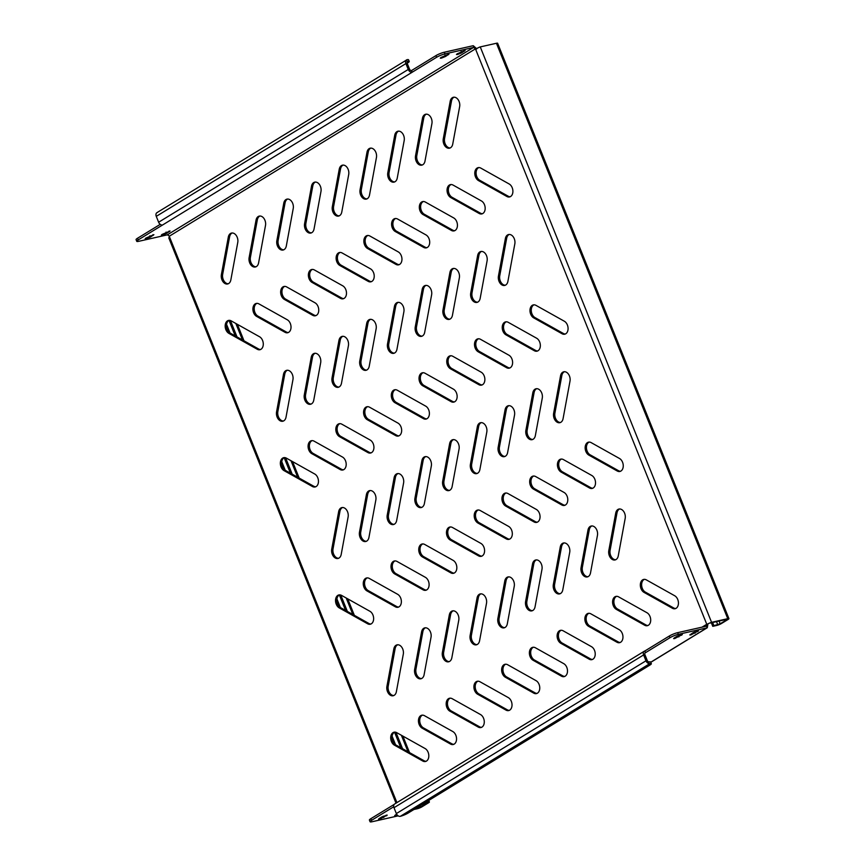 <?xml version="1.0" encoding="UTF-8"?>
<svg xmlns="http://www.w3.org/2000/svg" width="865" height="865" viewBox="0 0 865 865"><rect width="100%" height="100%" fill="white"/><g stroke="black" fill="none" stroke-linecap="round" stroke-linejoin="round"><path stroke-width="1.3" d="M590.19 526.439A6.877 4.747 -102.7 0 0 587.984 530.083L581.064 567.581A6.877 4.747 -102.7 0 0 582.491 574.392A6.877 4.747 -102.7 0 0 587.313 576.933A6.877 4.747 -102.7 0 0 590.525 572.868L597.445 535.381A6.877 4.747 -102.7 0 0 596.028 528.558A6.877 4.747 -102.7 0 0 591.206 526.028A6.877 4.747 -102.7 0 0 590.19 526.439M591.865 525.942A6.877 4.747 -102.7 0 0 591.487 526.147A6.877 4.747 -102.7 0 0 589.281 529.791L582.361 567.289A6.877 4.747 -102.7 0 0 587.941 576.717M617.924 509.463A6.877 4.747 -102.7 0 0 615.718 513.107L608.798 550.605A6.877 4.747 -102.7 0 0 610.225 557.428A6.877 4.747 -102.7 0 0 615.047 559.958A6.877 4.747 -102.7 0 0 618.259 555.903L625.179 518.405A6.877 4.747 -102.7 0 0 623.762 511.583A6.877 4.747 -102.7 0 0 618.94 509.053A6.877 4.747 -102.7 0 0 617.924 509.463M619.6 508.966A6.877 4.747 -102.7 0 0 619.221 509.171A6.877 4.747 -102.7 0 0 617.015 512.815L610.095 550.313A6.877 4.747 -102.7 0 0 615.675 559.741M614.929 596.818A6.877 4.747 -102.7 0 0 612.647 603.056A6.877 4.747 -102.7 0 0 616.302 609.36L644.685 625.244A6.877 4.747 -102.7 0 0 647.344 625.698A6.877 4.747 -102.7 0 0 650.696 619.827A6.877 4.747 -102.7 0 0 646.988 612.744L618.605 596.861A6.877 4.747 -102.7 0 0 615.945 596.396A6.877 4.747 -102.7 0 0 614.929 596.818M616.604 596.32A6.877 4.747 -102.7 0 0 616.226 596.526A6.877 4.747 -102.7 0 0 613.934 602.754A6.877 4.747 -102.7 0 0 617.599 609.057L645.971 624.952A6.877 4.747 -102.7 0 0 647.982 625.492M642.663 579.842A6.877 4.747 -102.7 0 0 640.381 586.081A6.877 4.747 -102.7 0 0 644.036 592.384L672.419 608.268A6.877 4.747 -102.7 0 0 675.089 608.722A6.877 4.747 -102.7 0 0 678.441 602.851A6.877 4.747 -102.7 0 0 674.722 595.769L646.35 579.885A6.877 4.747 -102.7 0 0 643.679 579.431A6.877 4.747 -102.7 0 0 642.663 579.842M644.338 579.345A6.877 4.747 -102.7 0 0 643.96 579.55A6.877 4.747 -102.7 0 0 641.679 585.789A6.877 4.747 -102.7 0 0 645.333 592.093L673.716 607.976A6.877 4.747 -102.7 0 0 675.716 608.517M457.163 53.825L456.461 54.517L457.488 54.506L461.694 52.808L465.186 50.419L457.163 53.825M145.882 238.091L145.169 238.772L146.207 238.762L150.413 237.064L153.894 234.685L145.882 238.091M162.058 234.437L161.344 235.118L162.382 235.118L166.588 233.409L170.07 231.031L162.058 234.437M440.988 57.479L440.274 58.16L441.312 58.16L445.518 56.463L449.011 54.073L440.988 57.479M690.832 634.953L689.794 634.953L693.276 632.574L698.52 630.866L690.832 634.953M379.54 819.209L378.502 819.22L379.216 818.528L381.995 816.83L387.228 815.122L379.54 819.209M397.284 815.079L394.689 815.565L396.613 814.127M674.646 638.597L673.619 638.608L674.322 637.927L677.1 636.229L682.344 634.521L674.646 638.597M587.194 613.793A6.877 4.747 -102.7 0 0 584.913 620.021A6.877 4.747 -102.7 0 0 588.568 626.325L616.95 642.219A6.877 4.747 -102.7 0 0 619.61 642.673A6.877 4.747 -102.7 0 0 622.962 636.802A6.877 4.747 -102.7 0 0 619.254 629.72L590.871 613.836A6.877 4.747 -102.7 0 0 588.211 613.371A6.877 4.747 -102.7 0 0 587.194 613.793M588.87 613.296A6.877 4.747 -102.7 0 0 588.481 613.501A6.877 4.747 -102.7 0 0 586.2 619.729A6.877 4.747 -102.7 0 0 589.865 626.033L618.237 641.927A6.877 4.747 -102.7 0 0 620.248 642.457M559.45 630.769A6.877 4.747 -102.7 0 0 557.168 636.997A6.877 4.747 -102.7 0 0 560.834 643.301L589.206 659.195A6.877 4.747 -102.7 0 0 591.876 659.649A6.877 4.747 -102.7 0 0 595.228 653.778A6.877 4.747 -102.7 0 0 591.519 646.696L563.137 630.801A6.877 4.747 -102.7 0 0 560.466 630.347A6.877 4.747 -102.7 0 0 559.45 630.769M561.136 630.271A6.877 4.747 -102.7 0 0 560.747 630.477A6.877 4.747 -102.7 0 0 558.466 636.705A6.877 4.747 -102.7 0 0 562.12 643.009L590.503 658.903A6.877 4.747 -102.7 0 0 592.514 659.433M531.716 647.734A6.877 4.747 -102.7 0 0 529.434 653.972A6.877 4.747 -102.7 0 0 533.1 660.276L561.471 676.171A6.877 4.747 -102.7 0 0 564.142 676.625A6.877 4.747 -102.7 0 0 567.494 670.753A6.877 4.747 -102.7 0 0 563.785 663.671L535.403 647.777A6.877 4.747 -102.7 0 0 532.732 647.323A6.877 4.747 -102.7 0 0 531.716 647.734M533.391 647.247A6.877 4.747 -102.7 0 0 533.013 647.442A6.877 4.747 -102.7 0 0 530.732 653.68A6.877 4.747 -102.7 0 0 534.386 659.984L562.769 675.879A6.877 4.747 -102.7 0 0 564.769 676.408M503.981 664.709A6.877 4.747 -102.7 0 0 501.7 670.948A6.877 4.747 -102.7 0 0 505.355 677.252L533.737 693.135A6.877 4.747 -102.7 0 0 536.408 693.6A6.877 4.747 -102.7 0 0 539.76 687.729A6.877 4.747 -102.7 0 0 536.051 680.647L507.668 664.752A6.877 4.747 -102.7 0 0 504.998 664.298A6.877 4.747 -102.7 0 0 503.981 664.709M505.657 664.223A6.877 4.747 -102.7 0 0 505.279 664.417A6.877 4.747 -102.7 0 0 502.998 670.656A6.877 4.747 -102.7 0 0 506.652 676.96L535.035 692.843A6.877 4.747 -102.7 0 0 537.035 693.384M476.247 681.685A6.877 4.747 -102.7 0 0 473.966 687.924A6.877 4.747 -102.7 0 0 477.621 694.227L506.003 710.111A6.877 4.747 -102.7 0 0 508.674 710.576A6.877 4.747 -102.7 0 0 512.026 704.705A6.877 4.747 -102.7 0 0 508.306 697.612L479.934 681.728A6.877 4.747 -102.7 0 0 477.264 681.274A6.877 4.747 -102.7 0 0 476.247 681.685M477.923 681.188A6.877 4.747 -102.7 0 0 477.545 681.393A6.877 4.747 -102.7 0 0 475.263 687.632A6.877 4.747 -102.7 0 0 478.918 693.935L507.301 709.819A6.877 4.747 -102.7 0 0 509.301 710.36M448.513 698.66A6.877 4.747 -102.7 0 0 446.232 704.899A6.877 4.747 -102.7 0 0 449.887 711.203L478.269 727.087A6.877 4.747 -102.7 0 0 480.929 727.541A6.877 4.747 -102.7 0 0 484.281 721.67A6.877 4.747 -102.7 0 0 480.572 714.587L452.19 698.704A6.877 4.747 -102.7 0 0 449.53 698.25A6.877 4.747 -102.7 0 0 448.513 698.66M450.189 698.163A6.877 4.747 -102.7 0 0 449.811 698.369A6.877 4.747 -102.7 0 0 447.519 704.607A6.877 4.747 -102.7 0 0 451.184 710.911L479.567 726.795A6.877 4.747 -102.7 0 0 481.567 727.335M420.779 715.636A6.877 4.747 -102.7 0 0 418.498 721.875A6.877 4.747 -102.7 0 0 422.152 728.179L450.535 744.062A6.877 4.747 -102.7 0 0 453.195 744.516A6.877 4.747 -102.7 0 0 456.547 738.645A6.877 4.747 -102.7 0 0 452.838 731.563L424.456 715.679A6.877 4.747 -102.7 0 0 421.796 715.225A6.877 4.747 -102.7 0 0 420.779 715.636M422.455 715.139A6.877 4.747 -102.7 0 0 422.066 715.344A6.877 4.747 -102.7 0 0 419.785 721.583A6.877 4.747 -102.7 0 0 423.45 727.887L451.822 743.77A6.877 4.747 -102.7 0 0 453.833 744.311M393.045 732.612A6.877 4.747 -102.7 0 0 390.753 738.851A6.877 4.747 -102.7 0 0 394.418 745.154L422.801 761.038A6.877 4.747 -102.7 0 0 425.461 761.492A6.877 4.747 -102.7 0 0 428.813 755.621A6.877 4.747 -102.7 0 0 425.104 748.539L396.721 732.655A6.877 4.747 -102.7 0 0 394.051 732.19A6.877 4.747 -102.7 0 0 393.045 732.612M394.721 732.114A6.877 4.747 -102.7 0 0 394.332 732.32A6.877 4.747 -102.7 0 0 392.05 738.559A6.877 4.747 -102.7 0 0 395.705 744.862L424.088 760.746A6.877 4.747 -102.7 0 0 426.099 761.287M587.486 442.577A6.877 4.747 -102.7 0 0 585.205 448.816A6.877 4.747 -102.7 0 0 588.86 455.12L617.242 471.003A6.877 4.747 -102.7 0 0 619.902 471.468A6.877 4.747 -102.7 0 0 623.254 465.597A6.877 4.747 -102.7 0 0 619.545 458.515L591.163 442.621A6.877 4.747 -102.7 0 0 588.503 442.166A6.877 4.747 -102.7 0 0 587.486 442.577M589.162 442.091A6.877 4.747 -102.7 0 0 588.773 442.285A6.877 4.747 -102.7 0 0 586.492 448.524A6.877 4.747 -102.7 0 0 590.157 454.828L618.529 470.711A6.877 4.747 -102.7 0 0 620.54 471.252M559.752 459.553A6.877 4.747 -102.7 0 0 557.471 465.792A6.877 4.747 -102.7 0 0 561.126 472.095L589.508 487.979A6.877 4.747 -102.7 0 0 592.168 488.444A6.877 4.747 -102.7 0 0 595.52 482.573A6.877 4.747 -102.7 0 0 591.811 475.49L563.429 459.596A6.877 4.747 -102.7 0 0 560.769 459.142A6.877 4.747 -102.7 0 0 559.752 459.553M561.428 459.055A6.877 4.747 -102.7 0 0 561.039 459.261A6.877 4.747 -102.7 0 0 558.758 465.5A6.877 4.747 -102.7 0 0 562.423 471.803L590.795 487.687A6.877 4.747 -102.7 0 0 592.806 488.228M532.007 476.529A6.877 4.747 -102.7 0 0 529.726 482.767A6.877 4.747 -102.7 0 0 533.391 489.071L561.763 504.955A6.877 4.747 -102.7 0 0 564.434 505.42A6.877 4.747 -102.7 0 0 567.786 499.538A6.877 4.747 -102.7 0 0 564.077 492.455L535.695 476.572A6.877 4.747 -102.7 0 0 533.024 476.118A6.877 4.747 -102.7 0 0 532.007 476.529M533.694 476.031A6.877 4.747 -102.7 0 0 533.305 476.237A6.877 4.747 -102.7 0 0 531.024 482.475A6.877 4.747 -102.7 0 0 534.678 488.779L563.061 504.663A6.877 4.747 -102.7 0 0 565.072 505.203M504.273 493.504A6.877 4.747 -102.7 0 0 501.992 499.743A6.877 4.747 -102.7 0 0 505.657 506.047L534.029 521.93A6.877 4.747 -102.7 0 0 536.7 522.384A6.877 4.747 -102.7 0 0 540.052 516.513A6.877 4.747 -102.7 0 0 536.343 509.431L507.96 493.547A6.877 4.747 -102.7 0 0 505.29 493.093A6.877 4.747 -102.7 0 0 504.273 493.504M505.949 493.007A6.877 4.747 -102.7 0 0 505.571 493.212A6.877 4.747 -102.7 0 0 503.289 499.451A6.877 4.747 -102.7 0 0 506.944 505.755L535.327 521.638A6.877 4.747 -102.7 0 0 537.327 522.179M476.539 510.48A6.877 4.747 -102.7 0 0 474.258 516.719A6.877 4.747 -102.7 0 0 477.913 523.022L506.295 538.906A6.877 4.747 -102.7 0 0 508.966 539.36A6.877 4.747 -102.7 0 0 512.318 533.489A6.877 4.747 -102.7 0 0 508.609 526.407L480.226 510.523A6.877 4.747 -102.7 0 0 477.556 510.069A6.877 4.747 -102.7 0 0 476.539 510.48M478.215 509.982A6.877 4.747 -102.7 0 0 477.837 510.188A6.877 4.747 -102.7 0 0 475.555 516.427A6.877 4.747 -102.7 0 0 479.21 522.73L507.593 538.614A6.877 4.747 -102.7 0 0 509.593 539.154M448.805 527.455A6.877 4.747 -102.7 0 0 446.524 533.694A6.877 4.747 -102.7 0 0 450.178 539.998L478.561 555.881A6.877 4.747 -102.7 0 0 481.232 556.336A6.877 4.747 -102.7 0 0 484.584 550.464A6.877 4.747 -102.7 0 0 480.864 543.382L452.492 527.499A6.877 4.747 -102.7 0 0 449.822 527.034A6.877 4.747 -102.7 0 0 448.805 527.455M450.481 526.958A6.877 4.747 -102.7 0 0 450.103 527.163A6.877 4.747 -102.7 0 0 447.821 533.402A6.877 4.747 -102.7 0 0 451.476 539.706L479.859 555.59A6.877 4.747 -102.7 0 0 481.859 556.13M421.071 544.431A6.877 4.747 -102.7 0 0 418.79 550.659A6.877 4.747 -102.7 0 0 422.444 556.963L450.827 572.857A6.877 4.747 -102.7 0 0 453.487 573.311A6.877 4.747 -102.7 0 0 456.839 567.44A6.877 4.747 -102.7 0 0 453.13 560.358L424.747 544.474A6.877 4.747 -102.7 0 0 422.088 544.009A6.877 4.747 -102.7 0 0 421.071 544.431M422.747 543.934A6.877 4.747 -102.7 0 0 422.369 544.139A6.877 4.747 -102.7 0 0 420.076 550.367A6.877 4.747 -102.7 0 0 423.742 556.671L452.125 572.565A6.877 4.747 -102.7 0 0 454.125 573.095M393.337 561.407A6.877 4.747 -102.7 0 0 391.056 567.635A6.877 4.747 -102.7 0 0 394.71 573.938L423.093 589.833A6.877 4.747 -102.7 0 0 425.753 590.287A6.877 4.747 -102.7 0 0 429.105 584.416A6.877 4.747 -102.7 0 0 425.396 577.333L397.013 561.439A6.877 4.747 -102.7 0 0 394.354 560.985A6.877 4.747 -102.7 0 0 393.337 561.407M395.013 560.909A6.877 4.747 -102.7 0 0 394.624 561.115A6.877 4.747 -102.7 0 0 392.342 567.343A6.877 4.747 -102.7 0 0 396.008 573.646L424.38 589.541A6.877 4.747 -102.7 0 0 426.391 590.071M365.603 578.371A6.877 4.747 -102.7 0 0 363.311 584.61A6.877 4.747 -102.7 0 0 366.976 590.914L395.359 606.808A6.877 4.747 -102.7 0 0 398.019 607.262A6.877 4.747 -102.7 0 0 401.371 601.391A6.877 4.747 -102.7 0 0 397.662 594.309L369.279 578.415A6.877 4.747 -102.7 0 0 366.609 577.961A6.877 4.747 -102.7 0 0 365.603 578.371M367.279 577.885A6.877 4.747 -102.7 0 0 366.89 578.08A6.877 4.747 -102.7 0 0 364.608 584.318A6.877 4.747 -102.7 0 0 368.263 590.622L396.646 606.516A6.877 4.747 -102.7 0 0 398.657 607.046M337.858 595.347A6.877 4.747 -102.7 0 0 335.577 601.586A6.877 4.747 -102.7 0 0 339.242 607.89L367.614 623.773A6.877 4.747 -102.7 0 0 370.285 624.238A6.877 4.747 -102.7 0 0 373.637 618.367A6.877 4.747 -102.7 0 0 369.928 611.285L341.545 595.39A6.877 4.747 -102.7 0 0 338.875 594.936A6.877 4.747 -102.7 0 0 337.858 595.347M339.545 594.861A6.877 4.747 -102.7 0 0 339.156 595.055A6.877 4.747 -102.7 0 0 336.874 601.294A6.877 4.747 -102.7 0 0 340.529 607.598L368.912 623.481A6.877 4.747 -102.7 0 0 370.912 624.022M532.31 305.323A6.877 4.747 -102.7 0 0 530.029 311.562A6.877 4.747 -102.7 0 0 533.683 317.866L562.066 333.749A6.877 4.747 -102.7 0 0 564.726 334.204A6.877 4.747 -102.7 0 0 568.078 328.332A6.877 4.747 -102.7 0 0 564.369 321.25L535.986 305.367A6.877 4.747 -102.7 0 0 533.327 304.902A6.877 4.747 -102.7 0 0 532.31 305.323M533.986 304.826A6.877 4.747 -102.7 0 0 533.597 305.031A6.877 4.747 -102.7 0 0 531.315 311.27A6.877 4.747 -102.7 0 0 534.981 317.574L563.353 333.457A6.877 4.747 -102.7 0 0 565.364 333.998M504.565 322.299A6.877 4.747 -102.7 0 0 502.284 328.527A6.877 4.747 -102.7 0 0 505.949 334.831L534.321 350.725A6.877 4.747 -102.7 0 0 536.992 351.179A6.877 4.747 -102.7 0 0 540.344 345.308A6.877 4.747 -102.7 0 0 536.635 338.226L508.252 322.342A6.877 4.747 -102.7 0 0 505.582 321.877A6.877 4.747 -102.7 0 0 504.565 322.299M506.252 321.802A6.877 4.747 -102.7 0 0 505.863 322.007A6.877 4.747 -102.7 0 0 503.581 328.235A6.877 4.747 -102.7 0 0 507.236 334.539L535.619 350.433A6.877 4.747 -102.7 0 0 537.63 350.974M476.831 339.275A6.877 4.747 -102.7 0 0 474.55 345.503A6.877 4.747 -102.7 0 0 478.215 351.806L506.587 367.701A6.877 4.747 -102.7 0 0 509.258 368.155A6.877 4.747 -102.7 0 0 512.61 362.284A6.877 4.747 -102.7 0 0 508.901 355.201L480.518 339.318A6.877 4.747 -102.7 0 0 477.848 338.853A6.877 4.747 -102.7 0 0 476.831 339.275M478.507 338.777A6.877 4.747 -102.7 0 0 478.129 338.983A6.877 4.747 -102.7 0 0 475.847 345.211A6.877 4.747 -102.7 0 0 479.502 351.514L507.885 367.409A6.877 4.747 -102.7 0 0 509.885 367.939M449.097 356.25A6.877 4.747 -102.7 0 0 446.816 362.478A6.877 4.747 -102.7 0 0 450.47 368.782L478.853 384.676A6.877 4.747 -102.7 0 0 481.524 385.13A6.877 4.747 -102.7 0 0 484.876 379.259A6.877 4.747 -102.7 0 0 481.167 372.177L452.784 356.283A6.877 4.747 -102.7 0 0 450.114 355.829A6.877 4.747 -102.7 0 0 449.097 356.25M450.773 355.753A6.877 4.747 -102.7 0 0 450.395 355.958A6.877 4.747 -102.7 0 0 448.113 362.186A6.877 4.747 -102.7 0 0 451.768 368.49L480.151 384.384A6.877 4.747 -102.7 0 0 482.151 384.914M421.363 373.215A6.877 4.747 -102.7 0 0 419.082 379.454A6.877 4.747 -102.7 0 0 422.736 385.758L451.119 401.652A6.877 4.747 -102.7 0 0 453.79 402.106A6.877 4.747 -102.7 0 0 457.142 396.235A6.877 4.747 -102.7 0 0 453.422 389.153L425.05 373.258A6.877 4.747 -102.7 0 0 422.38 372.804A6.877 4.747 -102.7 0 0 421.363 373.215M423.039 372.729A6.877 4.747 -102.7 0 0 422.661 372.923A6.877 4.747 -102.7 0 0 420.379 379.162A6.877 4.747 -102.7 0 0 424.034 385.466L452.417 401.36A6.877 4.747 -102.7 0 0 454.417 401.89M393.629 390.191A6.877 4.747 -102.7 0 0 391.348 396.43A6.877 4.747 -102.7 0 0 395.002 402.733L423.385 418.617A6.877 4.747 -102.7 0 0 426.045 419.082A6.877 4.747 -102.7 0 0 429.397 413.211A6.877 4.747 -102.7 0 0 425.688 406.128L397.305 390.234A6.877 4.747 -102.7 0 0 394.645 389.78A6.877 4.747 -102.7 0 0 393.629 390.191M395.305 389.704A6.877 4.747 -102.7 0 0 394.927 389.899A6.877 4.747 -102.7 0 0 392.634 396.138A6.877 4.747 -102.7 0 0 396.3 402.441L424.683 418.325A6.877 4.747 -102.7 0 0 426.683 418.865M365.895 407.166A6.877 4.747 -102.7 0 0 363.614 413.405A6.877 4.747 -102.7 0 0 367.268 419.709L395.651 435.592A6.877 4.747 -102.7 0 0 398.311 436.057A6.877 4.747 -102.7 0 0 401.663 430.175A6.877 4.747 -102.7 0 0 397.954 423.093L369.571 407.21A6.877 4.747 -102.7 0 0 366.911 406.755A6.877 4.747 -102.7 0 0 365.895 407.166M367.571 406.669A6.877 4.747 -102.7 0 0 367.182 406.874A6.877 4.747 -102.7 0 0 364.9 413.113A6.877 4.747 -102.7 0 0 368.566 419.417L396.938 435.3A6.877 4.747 -102.7 0 0 398.949 435.841M338.161 424.142A6.877 4.747 -102.7 0 0 335.869 430.381A6.877 4.747 -102.7 0 0 339.534 436.684L367.917 452.568A6.877 4.747 -102.7 0 0 370.577 453.022A6.877 4.747 -102.7 0 0 373.929 447.151A6.877 4.747 -102.7 0 0 370.22 440.069L341.837 424.185A6.877 4.747 -102.7 0 0 339.167 423.731A6.877 4.747 -102.7 0 0 338.161 424.142M339.837 423.645A6.877 4.747 -102.7 0 0 339.448 423.85A6.877 4.747 -102.7 0 0 337.166 430.089A6.877 4.747 -102.7 0 0 340.821 436.393L369.204 452.276A6.877 4.747 -102.7 0 0 371.215 452.817M310.416 441.118A6.877 4.747 -102.7 0 0 308.135 447.356A6.877 4.747 -102.7 0 0 311.8 453.66L340.172 469.544A6.877 4.747 -102.7 0 0 342.843 469.998A6.877 4.747 -102.7 0 0 346.195 464.127A6.877 4.747 -102.7 0 0 342.486 457.044L314.103 441.161A6.877 4.747 -102.7 0 0 311.432 440.707A6.877 4.747 -102.7 0 0 310.416 441.118M312.103 440.62A6.877 4.747 -102.7 0 0 311.714 440.826A6.877 4.747 -102.7 0 0 309.432 447.064A6.877 4.747 -102.7 0 0 313.087 453.368L341.47 469.252A6.877 4.747 -102.7 0 0 343.47 469.792M282.682 458.093A6.877 4.747 -102.7 0 0 280.401 464.332A6.877 4.747 -102.7 0 0 284.055 470.636L312.438 486.519A6.877 4.747 -102.7 0 0 315.109 486.973A6.877 4.747 -102.7 0 0 318.461 481.102A6.877 4.747 -102.7 0 0 314.752 474.02L286.369 458.136A6.877 4.747 -102.7 0 0 283.698 457.671A6.877 4.747 -102.7 0 0 282.682 458.093M284.358 457.596A6.877 4.747 -102.7 0 0 283.979 457.801A6.877 4.747 -102.7 0 0 281.698 464.04A6.877 4.747 -102.7 0 0 285.353 470.344L313.736 486.227A6.877 4.747 -102.7 0 0 315.736 486.768M477.123 168.059A6.877 4.747 -102.7 0 0 474.842 174.297A6.877 4.747 -102.7 0 0 478.507 180.601L506.879 196.485A6.877 4.747 -102.7 0 0 509.55 196.95A6.877 4.747 -102.7 0 0 512.902 191.079A6.877 4.747 -102.7 0 0 509.193 183.996L480.81 168.102A6.877 4.747 -102.7 0 0 478.14 167.648A6.877 4.747 -102.7 0 0 477.123 168.059M478.81 167.572A6.877 4.747 -102.7 0 0 478.421 167.767A6.877 4.747 -102.7 0 0 476.139 174.006A6.877 4.747 -102.7 0 0 479.794 180.309L508.177 196.193A6.877 4.747 -102.7 0 0 510.188 196.733M449.389 185.034A6.877 4.747 -102.7 0 0 447.108 191.273A6.877 4.747 -102.7 0 0 450.773 197.577L479.145 213.46A6.877 4.747 -102.7 0 0 481.816 213.925A6.877 4.747 -102.7 0 0 485.168 208.054A6.877 4.747 -102.7 0 0 481.459 200.972L453.076 185.078A6.877 4.747 -102.7 0 0 450.406 184.623A6.877 4.747 -102.7 0 0 449.389 185.034M451.065 184.537A6.877 4.747 -102.7 0 0 450.687 184.742A6.877 4.747 -102.7 0 0 448.405 190.981A6.877 4.747 -102.7 0 0 452.06 197.285L480.443 213.168A6.877 4.747 -102.7 0 0 482.443 213.709M421.655 202.01A6.877 4.747 -102.7 0 0 419.374 208.249A6.877 4.747 -102.7 0 0 423.028 214.552L451.411 230.436A6.877 4.747 -102.7 0 0 454.082 230.901A6.877 4.747 -102.7 0 0 457.434 225.019A6.877 4.747 -102.7 0 0 453.725 217.937L425.342 202.053A6.877 4.747 -102.7 0 0 422.671 201.599A6.877 4.747 -102.7 0 0 421.655 202.01M423.331 201.513A6.877 4.747 -102.7 0 0 422.953 201.718A6.877 4.747 -102.7 0 0 420.671 207.957A6.877 4.747 -102.7 0 0 424.326 214.261L452.709 230.144A6.877 4.747 -102.7 0 0 454.709 230.685M393.921 218.986A6.877 4.747 -102.7 0 0 391.64 225.224A6.877 4.747 -102.7 0 0 395.294 231.528L423.677 247.412A6.877 4.747 -102.7 0 0 426.348 247.866A6.877 4.747 -102.7 0 0 429.7 241.995A6.877 4.747 -102.7 0 0 425.98 234.912L397.608 219.029A6.877 4.747 -102.7 0 0 394.937 218.575A6.877 4.747 -102.7 0 0 393.921 218.986M395.597 218.488A6.877 4.747 -102.7 0 0 395.219 218.694A6.877 4.747 -102.7 0 0 392.937 224.932A6.877 4.747 -102.7 0 0 396.592 231.236L424.975 247.12A6.877 4.747 -102.7 0 0 426.975 247.66M366.187 235.961A6.877 4.747 -102.7 0 0 363.906 242.2A6.877 4.747 -102.7 0 0 367.56 248.504L395.943 264.387A6.877 4.747 -102.7 0 0 398.603 264.841A6.877 4.747 -102.7 0 0 401.955 258.97A6.877 4.747 -102.7 0 0 398.246 251.888L369.863 236.004A6.877 4.747 -102.7 0 0 367.203 235.55A6.877 4.747 -102.7 0 0 366.187 235.961M367.863 235.464A6.877 4.747 -102.7 0 0 367.484 235.669A6.877 4.747 -102.7 0 0 365.192 241.908A6.877 4.747 -102.7 0 0 368.858 248.212L397.24 264.095A6.877 4.747 -102.7 0 0 399.241 264.636M338.453 252.937A6.877 4.747 -102.7 0 0 336.171 259.176A6.877 4.747 -102.7 0 0 339.826 265.479L368.209 281.363A6.877 4.747 -102.7 0 0 370.869 281.817A6.877 4.747 -102.7 0 0 374.221 275.946A6.877 4.747 -102.7 0 0 370.512 268.864L342.129 252.98A6.877 4.747 -102.7 0 0 339.469 252.515A6.877 4.747 -102.7 0 0 338.453 252.937M340.129 252.439A6.877 4.747 -102.7 0 0 339.74 252.645A6.877 4.747 -102.7 0 0 337.458 258.873A6.877 4.747 -102.7 0 0 341.124 265.187L369.496 281.071A6.877 4.747 -102.7 0 0 371.507 281.612M310.719 269.912A6.877 4.747 -102.7 0 0 308.427 276.14A6.877 4.747 -102.7 0 0 312.092 282.444L340.464 298.339A6.877 4.747 -102.7 0 0 343.135 298.793A6.877 4.747 -102.7 0 0 346.487 292.921A6.877 4.747 -102.7 0 0 342.778 285.839L314.395 269.956A6.877 4.747 -102.7 0 0 311.724 269.491A6.877 4.747 -102.7 0 0 310.719 269.912M312.395 269.415A6.877 4.747 -102.7 0 0 312.006 269.621A6.877 4.747 -102.7 0 0 309.724 275.849A6.877 4.747 -102.7 0 0 313.379 282.152L341.762 298.047A6.877 4.747 -102.7 0 0 343.773 298.576M282.974 286.888A6.877 4.747 -102.7 0 0 280.693 293.116A6.877 4.747 -102.7 0 0 284.358 299.42L312.73 315.314A6.877 4.747 -102.7 0 0 315.401 315.768A6.877 4.747 -102.7 0 0 318.752 309.897A6.877 4.747 -102.7 0 0 315.044 302.815L286.661 286.921A6.877 4.747 -102.7 0 0 283.99 286.466A6.877 4.747 -102.7 0 0 282.974 286.888M284.661 286.391A6.877 4.747 -102.7 0 0 284.271 286.596A6.877 4.747 -102.7 0 0 281.99 292.824A6.877 4.747 -102.7 0 0 285.645 299.128L314.027 315.022A6.877 4.747 -102.7 0 0 316.028 315.552M255.24 303.853A6.877 4.747 -102.7 0 0 252.958 310.092A6.877 4.747 -102.7 0 0 256.613 316.395L284.996 332.29A6.877 4.747 -102.7 0 0 287.667 332.744A6.877 4.747 -102.7 0 0 291.018 326.873A6.877 4.747 -102.7 0 0 287.31 319.791L258.927 303.896A6.877 4.747 -102.7 0 0 256.256 303.442A6.877 4.747 -102.7 0 0 255.24 303.853M256.916 303.366A6.877 4.747 -102.7 0 0 256.537 303.561A6.877 4.747 -102.7 0 0 254.256 309.8A6.877 4.747 -102.7 0 0 257.911 316.103L286.293 331.998A6.877 4.747 -102.7 0 0 288.294 332.528M227.506 320.829A6.877 4.747 -102.7 0 0 225.224 327.067A6.877 4.747 -102.7 0 0 228.879 333.371L257.262 349.255A6.877 4.747 -102.7 0 0 259.933 349.72A6.877 4.747 -102.7 0 0 263.284 343.848A6.877 4.747 -102.7 0 0 259.565 336.766L231.193 320.872A6.877 4.747 -102.7 0 0 228.522 320.418A6.877 4.747 -102.7 0 0 227.506 320.829M229.182 320.342A6.877 4.747 -102.7 0 0 228.803 320.537A6.877 4.747 -102.7 0 0 226.522 326.775A6.877 4.747 -102.7 0 0 230.177 333.079L258.559 348.963A6.877 4.747 -102.7 0 0 260.56 349.503M562.455 543.415A6.877 4.747 -102.7 0 0 560.25 547.058L553.33 584.545A6.877 4.747 -102.7 0 0 554.757 591.368A6.877 4.747 -102.7 0 0 559.568 593.909A6.877 4.747 -102.7 0 0 562.791 589.843L569.711 552.357A6.877 4.747 -102.7 0 0 568.294 545.534A6.877 4.747 -102.7 0 0 563.472 543.004A6.877 4.747 -102.7 0 0 562.455 543.415M564.131 542.917A6.877 4.747 -102.7 0 0 563.742 543.123A6.877 4.747 -102.7 0 0 561.547 546.767L554.627 584.253A6.877 4.747 -102.7 0 0 560.206 593.693M534.721 560.39A6.877 4.747 -102.7 0 0 532.516 564.034L525.596 601.521A6.877 4.747 -102.7 0 0 527.012 608.344A6.877 4.747 -102.7 0 0 531.834 610.874A6.877 4.747 -102.7 0 0 535.057 606.819L541.977 569.332A6.877 4.747 -102.7 0 0 540.549 562.51A6.877 4.747 -102.7 0 0 535.738 559.979A6.877 4.747 -102.7 0 0 534.721 560.39M536.397 559.893A6.877 4.747 -102.7 0 0 536.008 560.098A6.877 4.747 -102.7 0 0 533.813 563.742L526.893 601.229A6.877 4.747 -102.7 0 0 532.472 610.668M506.977 577.366A6.877 4.747 -102.7 0 0 504.782 581.01L497.862 618.497A6.877 4.747 -102.7 0 0 499.278 625.319A6.877 4.747 -102.7 0 0 504.1 627.849A6.877 4.747 -102.7 0 0 507.322 623.795L514.243 586.308A6.877 4.747 -102.7 0 0 512.815 579.485A6.877 4.747 -102.7 0 0 507.993 576.944A6.877 4.747 -102.7 0 0 506.977 577.366M508.663 576.869A6.877 4.747 -102.7 0 0 508.274 577.074A6.877 4.747 -102.7 0 0 506.079 580.718L499.148 618.205A6.877 4.747 -102.7 0 0 504.738 627.644M479.242 594.341A6.877 4.747 -102.7 0 0 477.048 597.985L470.128 635.472A6.877 4.747 -102.7 0 0 471.544 642.295A6.877 4.747 -102.7 0 0 476.366 644.825A6.877 4.747 -102.7 0 0 479.578 640.77L486.508 603.273A6.877 4.747 -102.7 0 0 485.081 596.461A6.877 4.747 -102.7 0 0 480.259 593.92A6.877 4.747 -102.7 0 0 479.242 594.341M480.918 593.844A6.877 4.747 -102.7 0 0 480.54 594.05A6.877 4.747 -102.7 0 0 478.334 597.693L471.414 635.18A6.877 4.747 -102.7 0 0 476.993 644.62M451.508 611.317A6.877 4.747 -102.7 0 0 449.313 614.961L442.383 652.448A6.877 4.747 -102.7 0 0 443.81 659.271A6.877 4.747 -102.7 0 0 448.632 661.801A6.877 4.747 -102.7 0 0 451.844 657.746L458.764 620.248A6.877 4.747 -102.7 0 0 457.347 613.426A6.877 4.747 -102.7 0 0 452.525 610.895A6.877 4.747 -102.7 0 0 451.508 611.317M453.184 610.82A6.877 4.747 -102.7 0 0 452.806 611.025A6.877 4.747 -102.7 0 0 450.6 614.658L443.68 652.156A6.877 4.747 -102.7 0 0 449.259 661.595M423.774 628.282A6.877 4.747 -102.7 0 0 421.569 631.926L414.649 669.423A6.877 4.747 -102.7 0 0 416.076 676.246A6.877 4.747 -102.7 0 0 420.898 678.776A6.877 4.747 -102.7 0 0 424.11 674.722L431.029 637.224A6.877 4.747 -102.7 0 0 429.613 630.401A6.877 4.747 -102.7 0 0 424.791 627.871A6.877 4.747 -102.7 0 0 423.774 628.282M425.45 627.795A6.877 4.747 -102.7 0 0 425.072 627.99A6.877 4.747 -102.7 0 0 422.866 631.634L415.946 669.132A6.877 4.747 -102.7 0 0 421.525 678.56M396.04 645.258A6.877 4.747 -102.7 0 0 393.835 648.901L386.914 686.399A6.877 4.747 -102.7 0 0 388.342 693.222A6.877 4.747 -102.7 0 0 393.164 695.752A6.877 4.747 -102.7 0 0 396.375 691.697L403.295 654.199A6.877 4.747 -102.7 0 0 401.879 647.377A6.877 4.747 -102.7 0 0 397.057 644.847A6.877 4.747 -102.7 0 0 396.04 645.258M397.716 644.771A6.877 4.747 -102.7 0 0 397.338 644.966A6.877 4.747 -102.7 0 0 395.132 648.609L388.212 686.107A6.877 4.747 -102.7 0 0 393.791 695.536M562.747 372.21A6.877 4.747 -102.7 0 0 560.542 375.853L553.622 413.34A6.877 4.747 -102.7 0 0 555.049 420.163A6.877 4.747 -102.7 0 0 559.871 422.693A6.877 4.747 -102.7 0 0 563.083 418.638L570.003 381.141A6.877 4.747 -102.7 0 0 568.586 374.329A6.877 4.747 -102.7 0 0 563.764 371.788A6.877 4.747 -102.7 0 0 562.747 372.21M564.423 371.712A6.877 4.747 -102.7 0 0 564.045 371.918A6.877 4.747 -102.7 0 0 561.839 375.561L554.919 413.048A6.877 4.747 -102.7 0 0 560.498 422.488M535.013 389.185A6.877 4.747 -102.7 0 0 532.808 392.829L525.888 430.316A6.877 4.747 -102.7 0 0 527.315 437.139A6.877 4.747 -102.7 0 0 532.126 439.669A6.877 4.747 -102.7 0 0 535.349 435.614L542.269 398.116A6.877 4.747 -102.7 0 0 540.852 391.304A6.877 4.747 -102.7 0 0 536.03 388.763A6.877 4.747 -102.7 0 0 535.013 389.185M536.689 388.688A6.877 4.747 -102.7 0 0 536.3 388.893A6.877 4.747 -102.7 0 0 534.105 392.537L527.185 430.024A6.877 4.747 -102.7 0 0 532.764 439.463M507.279 406.161A6.877 4.747 -102.7 0 0 505.074 409.794L498.154 447.292A6.877 4.747 -102.7 0 0 499.57 454.114A6.877 4.747 -102.7 0 0 504.392 456.644A6.877 4.747 -102.7 0 0 507.614 452.59L514.534 415.092A6.877 4.747 -102.7 0 0 513.107 408.269A6.877 4.747 -102.7 0 0 508.285 405.739A6.877 4.747 -102.7 0 0 507.279 406.161M508.955 405.663A6.877 4.747 -102.7 0 0 508.566 405.869A6.877 4.747 -102.7 0 0 506.371 409.502L499.451 447A6.877 4.747 -102.7 0 0 505.03 456.428M479.534 423.126A6.877 4.747 -102.7 0 0 477.339 426.769L470.419 464.267A6.877 4.747 -102.7 0 0 471.836 471.09A6.877 4.747 -102.7 0 0 476.658 473.62A6.877 4.747 -102.7 0 0 479.88 469.565L486.8 432.068A6.877 4.747 -102.7 0 0 485.373 425.245A6.877 4.747 -102.7 0 0 480.551 422.715A6.877 4.747 -102.7 0 0 479.534 423.126M481.221 422.639A6.877 4.747 -102.7 0 0 480.832 422.834A6.877 4.747 -102.7 0 0 478.637 426.477L471.706 463.975A6.877 4.747 -102.7 0 0 477.296 473.404M451.8 440.101A6.877 4.747 -102.7 0 0 449.605 443.745L442.685 481.243A6.877 4.747 -102.7 0 0 444.102 488.065A6.877 4.747 -102.7 0 0 448.924 490.596A6.877 4.747 -102.7 0 0 452.136 486.541L459.066 449.043A6.877 4.747 -102.7 0 0 457.639 442.22A6.877 4.747 -102.7 0 0 452.817 439.69A6.877 4.747 -102.7 0 0 451.8 440.101M453.476 439.615A6.877 4.747 -102.7 0 0 453.098 439.809A6.877 4.747 -102.7 0 0 450.892 443.453L443.972 480.951A6.877 4.747 -102.7 0 0 449.551 490.379M424.066 457.077A6.877 4.747 -102.7 0 0 421.871 460.721L414.94 498.218A6.877 4.747 -102.7 0 0 416.368 505.03A6.877 4.747 -102.7 0 0 421.19 507.571A6.877 4.747 -102.7 0 0 424.401 503.506L431.321 466.019A6.877 4.747 -102.7 0 0 429.905 459.196A6.877 4.747 -102.7 0 0 425.083 456.666A6.877 4.747 -102.7 0 0 424.066 457.077M425.742 456.579A6.877 4.747 -102.7 0 0 425.364 456.785A6.877 4.747 -102.7 0 0 423.158 460.429L416.238 497.926A6.877 4.747 -102.7 0 0 421.817 507.355M396.332 474.052A6.877 4.747 -102.7 0 0 394.126 477.696L387.206 515.194A6.877 4.747 -102.7 0 0 388.634 522.006A6.877 4.747 -102.7 0 0 393.456 524.547A6.877 4.747 -102.7 0 0 396.667 520.481L403.587 482.994A6.877 4.747 -102.7 0 0 402.171 476.172A6.877 4.747 -102.7 0 0 397.349 473.642A6.877 4.747 -102.7 0 0 396.332 474.052M398.008 473.555A6.877 4.747 -102.7 0 0 397.63 473.761A6.877 4.747 -102.7 0 0 395.424 477.404L388.504 514.902A6.877 4.747 -102.7 0 0 394.083 524.331M368.598 491.028A6.877 4.747 -102.7 0 0 366.392 494.672L359.472 532.159A6.877 4.747 -102.7 0 0 360.9 538.982A6.877 4.747 -102.7 0 0 365.722 541.512A6.877 4.747 -102.7 0 0 368.933 537.457L375.853 499.97A6.877 4.747 -102.7 0 0 374.437 493.147A6.877 4.747 -102.7 0 0 369.614 490.617A6.877 4.747 -102.7 0 0 368.598 491.028M370.274 490.531A6.877 4.747 -102.7 0 0 369.885 490.736A6.877 4.747 -102.7 0 0 367.69 494.38L360.77 531.867A6.877 4.747 -102.7 0 0 366.349 541.306M340.864 508.004A6.877 4.747 -102.7 0 0 338.658 511.648L331.738 549.134A6.877 4.747 -102.7 0 0 333.155 555.957A6.877 4.747 -102.7 0 0 337.977 558.487A6.877 4.747 -102.7 0 0 341.199 554.433L348.119 516.946A6.877 4.747 -102.7 0 0 346.692 510.123A6.877 4.747 -102.7 0 0 341.88 507.582A6.877 4.747 -102.7 0 0 340.864 508.004M342.54 507.506A6.877 4.747 -102.7 0 0 342.151 507.712A6.877 4.747 -102.7 0 0 339.956 511.356L333.036 548.843A6.877 4.747 -102.7 0 0 338.615 558.282M507.571 234.945A6.877 4.747 -102.7 0 0 505.365 238.589L498.445 276.086A6.877 4.747 -102.7 0 0 499.873 282.909A6.877 4.747 -102.7 0 0 504.684 285.439A6.877 4.747 -102.7 0 0 507.906 281.374L514.826 243.887A6.877 4.747 -102.7 0 0 513.41 237.064A6.877 4.747 -102.7 0 0 508.588 234.534A6.877 4.747 -102.7 0 0 507.571 234.945M509.247 234.447A6.877 4.747 -102.7 0 0 508.858 234.653A6.877 4.747 -102.7 0 0 506.663 238.297L499.743 275.794A6.877 4.747 -102.7 0 0 505.322 285.223M479.837 251.92A6.877 4.747 -102.7 0 0 477.631 255.564L470.711 293.062A6.877 4.747 -102.7 0 0 472.128 299.874A6.877 4.747 -102.7 0 0 476.95 302.415A6.877 4.747 -102.7 0 0 480.172 298.349L487.092 260.862A6.877 4.747 -102.7 0 0 485.665 254.04A6.877 4.747 -102.7 0 0 480.843 251.51A6.877 4.747 -102.7 0 0 479.837 251.92M481.513 251.423A6.877 4.747 -102.7 0 0 481.124 251.629A6.877 4.747 -102.7 0 0 478.929 255.272L472.009 292.77A6.877 4.747 -102.7 0 0 477.588 302.199M452.092 268.896A6.877 4.747 -102.7 0 0 449.897 272.54L442.977 310.027A6.877 4.747 -102.7 0 0 444.394 316.85A6.877 4.747 -102.7 0 0 449.216 319.39A6.877 4.747 -102.7 0 0 452.438 315.325L459.358 277.838A6.877 4.747 -102.7 0 0 457.931 271.015A6.877 4.747 -102.7 0 0 453.109 268.485A6.877 4.747 -102.7 0 0 452.092 268.896M453.779 268.399A6.877 4.747 -102.7 0 0 453.39 268.604A6.877 4.747 -102.7 0 0 451.195 272.248L444.264 309.735A6.877 4.747 -102.7 0 0 449.854 319.174M424.358 285.872A6.877 4.747 -102.7 0 0 422.163 289.515L415.243 327.002A6.877 4.747 -102.7 0 0 416.66 333.825A6.877 4.747 -102.7 0 0 421.482 336.355A6.877 4.747 -102.7 0 0 424.693 332.301L431.624 294.814A6.877 4.747 -102.7 0 0 430.197 287.991A6.877 4.747 -102.7 0 0 425.375 285.461A6.877 4.747 -102.7 0 0 424.358 285.872M426.034 285.374A6.877 4.747 -102.7 0 0 425.656 285.58A6.877 4.747 -102.7 0 0 423.45 289.224L416.53 326.711A6.877 4.747 -102.7 0 0 422.109 336.15M396.624 302.847A6.877 4.747 -102.7 0 0 394.429 306.491L387.498 343.978A6.877 4.747 -102.7 0 0 388.926 350.801A6.877 4.747 -102.7 0 0 393.748 353.331A6.877 4.747 -102.7 0 0 396.959 349.276L403.879 311.789A6.877 4.747 -102.7 0 0 402.463 304.967A6.877 4.747 -102.7 0 0 397.641 302.426A6.877 4.747 -102.7 0 0 396.624 302.847M398.3 302.35A6.877 4.747 -102.7 0 0 397.922 302.555A6.877 4.747 -102.7 0 0 395.716 306.199L388.796 343.686A6.877 4.747 -102.7 0 0 394.375 353.125M368.89 319.823A6.877 4.747 -102.7 0 0 366.684 323.467L359.764 360.954A6.877 4.747 -102.7 0 0 361.192 367.776A6.877 4.747 -102.7 0 0 366.014 370.307A6.877 4.747 -102.7 0 0 369.225 366.252L376.145 328.754A6.877 4.747 -102.7 0 0 374.729 321.942A6.877 4.747 -102.7 0 0 369.906 319.401A6.877 4.747 -102.7 0 0 368.89 319.823M370.566 319.326A6.877 4.747 -102.7 0 0 370.188 319.531A6.877 4.747 -102.7 0 0 367.982 323.175L361.062 360.662A6.877 4.747 -102.7 0 0 366.641 370.101M341.156 336.799A6.877 4.747 -102.7 0 0 338.95 340.432L332.03 377.929A6.877 4.747 -102.7 0 0 333.457 384.752A6.877 4.747 -102.7 0 0 338.28 387.282A6.877 4.747 -102.7 0 0 341.491 383.227L348.411 345.73A6.877 4.747 -102.7 0 0 346.995 338.907A6.877 4.747 -102.7 0 0 342.172 336.377A6.877 4.747 -102.7 0 0 341.156 336.799M342.832 336.301A6.877 4.747 -102.7 0 0 342.443 336.507A6.877 4.747 -102.7 0 0 340.248 340.14L333.328 377.637A6.877 4.747 -102.7 0 0 338.907 387.066M313.422 353.763A6.877 4.747 -102.7 0 0 311.216 357.407L304.296 394.905A6.877 4.747 -102.7 0 0 305.713 401.728A6.877 4.747 -102.7 0 0 310.535 404.258A6.877 4.747 -102.7 0 0 313.757 400.203L320.677 362.705A6.877 4.747 -102.7 0 0 319.25 355.883A6.877 4.747 -102.7 0 0 314.438 353.353A6.877 4.747 -102.7 0 0 313.422 353.763M315.098 353.277A6.877 4.747 -102.7 0 0 314.709 353.471A6.877 4.747 -102.7 0 0 312.514 357.115L305.594 394.613A6.877 4.747 -102.7 0 0 311.173 404.042M285.677 370.739A6.877 4.747 -102.7 0 0 283.482 374.383L276.562 411.881A6.877 4.747 -102.7 0 0 277.979 418.703A6.877 4.747 -102.7 0 0 282.801 421.233A6.877 4.747 -102.7 0 0 286.023 417.179L292.943 379.681A6.877 4.747 -102.7 0 0 291.516 372.858A6.877 4.747 -102.7 0 0 286.693 370.328A6.877 4.747 -102.7 0 0 285.677 370.739M287.364 370.252A6.877 4.747 -102.7 0 0 286.975 370.447A6.877 4.747 -102.7 0 0 284.78 374.091L277.849 411.589A6.877 4.747 -102.7 0 0 283.439 421.017M452.395 97.691A6.877 4.747 -102.7 0 0 450.189 101.335L443.269 138.822A6.877 4.747 -102.7 0 0 444.686 145.644A6.877 4.747 -102.7 0 0 449.508 148.174A6.877 4.747 -102.7 0 0 452.73 144.12L459.65 106.622A6.877 4.747 -102.7 0 0 458.223 99.81A6.877 4.747 -102.7 0 0 453.401 97.269A6.877 4.747 -102.7 0 0 452.395 97.691M454.071 97.194A6.877 4.747 -102.7 0 0 453.682 97.399A6.877 4.747 -102.7 0 0 451.487 101.043L444.567 138.53A6.877 4.747 -102.7 0 0 450.146 147.969M424.65 114.667A6.877 4.747 -102.7 0 0 422.455 118.31L415.535 155.797A6.877 4.747 -102.7 0 0 416.952 162.62A6.877 4.747 -102.7 0 0 421.774 165.15A6.877 4.747 -102.7 0 0 424.996 161.095L431.916 123.598A6.877 4.747 -102.7 0 0 430.489 116.775A6.877 4.747 -102.7 0 0 425.667 114.245A6.877 4.747 -102.7 0 0 424.65 114.667M426.337 114.169A6.877 4.747 -102.7 0 0 425.948 114.375A6.877 4.747 -102.7 0 0 423.753 118.018L416.822 155.505A6.877 4.747 -102.7 0 0 422.412 164.945M396.916 131.642A6.877 4.747 -102.7 0 0 394.721 135.275L387.801 172.773A6.877 4.747 -102.7 0 0 389.218 179.596A6.877 4.747 -102.7 0 0 394.04 182.126A6.877 4.747 -102.7 0 0 397.251 178.071L404.182 140.573A6.877 4.747 -102.7 0 0 402.755 133.751A6.877 4.747 -102.7 0 0 397.932 131.221A6.877 4.747 -102.7 0 0 396.916 131.642M398.592 131.145A6.877 4.747 -102.7 0 0 398.214 131.339A6.877 4.747 -102.7 0 0 396.008 134.983L389.088 172.481A6.877 4.747 -102.7 0 0 394.667 181.91M369.182 148.607A6.877 4.747 -102.7 0 0 366.987 152.251L360.056 189.749A6.877 4.747 -102.7 0 0 361.483 196.571A6.877 4.747 -102.7 0 0 366.306 199.101A6.877 4.747 -102.7 0 0 369.517 195.047L376.437 157.549A6.877 4.747 -102.7 0 0 375.021 150.726A6.877 4.747 -102.7 0 0 370.198 148.196A6.877 4.747 -102.7 0 0 369.182 148.607M370.858 148.12A6.877 4.747 -102.7 0 0 370.479 148.315A6.877 4.747 -102.7 0 0 368.274 151.959L361.354 189.457A6.877 4.747 -102.7 0 0 366.933 198.885M341.448 165.583A6.877 4.747 -102.7 0 0 339.242 169.226L332.322 206.724A6.877 4.747 -102.7 0 0 333.749 213.547A6.877 4.747 -102.7 0 0 338.572 216.077A6.877 4.747 -102.7 0 0 341.783 212.022L348.703 174.525A6.877 4.747 -102.7 0 0 347.287 167.702A6.877 4.747 -102.7 0 0 342.464 165.172A6.877 4.747 -102.7 0 0 341.448 165.583M343.124 165.085A6.877 4.747 -102.7 0 0 342.745 165.291A6.877 4.747 -102.7 0 0 340.54 168.935L333.62 206.432A6.877 4.747 -102.7 0 0 339.199 215.861M313.714 182.558A6.877 4.747 -102.7 0 0 311.508 186.202L304.588 223.7A6.877 4.747 -102.7 0 0 306.015 230.512A6.877 4.747 -102.7 0 0 310.838 233.053A6.877 4.747 -102.7 0 0 314.049 228.987L320.969 191.5A6.877 4.747 -102.7 0 0 319.553 184.678A6.877 4.747 -102.7 0 0 314.73 182.147A6.877 4.747 -102.7 0 0 313.714 182.558M315.39 182.061A6.877 4.747 -102.7 0 0 315.001 182.266A6.877 4.747 -102.7 0 0 312.806 185.91L305.886 223.408A6.877 4.747 -102.7 0 0 311.465 232.836M285.98 199.534A6.877 4.747 -102.7 0 0 283.774 203.178L276.854 240.665A6.877 4.747 -102.7 0 0 278.271 247.487A6.877 4.747 -102.7 0 0 283.093 250.028A6.877 4.747 -102.7 0 0 286.315 245.963L293.235 208.476A6.877 4.747 -102.7 0 0 291.808 201.653A6.877 4.747 -102.7 0 0 286.996 199.123A6.877 4.747 -102.7 0 0 285.98 199.534M287.656 199.037A6.877 4.747 -102.7 0 0 287.267 199.242A6.877 4.747 -102.7 0 0 285.072 202.886L278.152 240.373A6.877 4.747 -102.7 0 0 283.731 249.812M258.235 216.51A6.877 4.747 -102.7 0 0 256.04 220.153L249.12 257.64A6.877 4.747 -102.7 0 0 250.536 264.463A6.877 4.747 -102.7 0 0 255.359 266.993A6.877 4.747 -102.7 0 0 258.581 262.938L265.501 225.451A6.877 4.747 -102.7 0 0 264.074 218.629A6.877 4.747 -102.7 0 0 259.251 216.099A6.877 4.747 -102.7 0 0 258.235 216.51M259.922 216.012A6.877 4.747 -102.7 0 0 259.532 216.218A6.877 4.747 -102.7 0 0 257.338 219.861L250.407 257.348A6.877 4.747 -102.7 0 0 255.997 266.788M230.501 233.485A6.877 4.747 -102.7 0 0 228.306 237.129L221.386 274.616A6.877 4.747 -102.7 0 0 222.802 281.439A6.877 4.747 -102.7 0 0 227.625 283.969A6.877 4.747 -102.7 0 0 230.847 279.914L237.767 242.427A6.877 4.747 -102.7 0 0 236.34 235.604A6.877 4.747 -102.7 0 0 231.517 233.063A6.877 4.747 -102.7 0 0 230.501 233.485M232.177 232.988A6.877 4.747 -102.7 0 0 231.798 233.193A6.877 4.747 -102.7 0 0 229.593 236.837L222.673 274.324A6.877 4.747 -102.7 0 0 228.263 283.763M407.166 63.221L407.804 62.831A6.412 1.06 158.1 0 0 409.232 61.458A6.412 1.06 158.1 0 0 407.772 61.35L407.253 61.696A1.838 1.287 58.5 0 0 407.188 63.296L409.545 69.168A1.838 1.287 58.5 0 0 411.513 70.552L435.928 55.62A6.412 1.06 -21.9 0 1 444.34 52.214L445.01 53.89L473.49 47.467A1.838 1.287 -121.5 0 1 473.739 47.445L475.318 48.937L476.615 48.645A2.746 1.892 -102.7 0 0 476.831 48.764L476.41 49.078M169.183 237.107L169.335 236.448A2.746 1.892 -102.7 0 0 169.378 236.167L475.318 48.937A2.746 1.892 -102.7 0 0 475.534 49.056L479.751 47.045A3.665 0.606 -21.9 0 1 480.259 46.915L711.571 622.324A3.665 0.606 158.1 0 0 711.062 622.454L707.981 623.773A2.746 1.892 -102.7 0 0 707.927 624.054L706.64 624.346L706.37 626.152L707.278 627.741A3.665 2.584 -121.5 0 1 706.824 627.914L678.344 634.337A6.412 1.06 158.1 0 0 669.932 637.732L645.528 652.675L644.857 650.999A3.665 2.584 58.5 0 0 644.284 651.226A3.665 2.584 58.5 0 0 643.614 654.935L645.971 660.806A3.665 2.584 58.5 0 0 649.226 663.617L648.501 661.822L649.193 661.92A6.412 1.06 -21.9 0 1 650.664 662.028L651.334 663.704A6.412 1.06 158.1 0 0 649.875 663.596L649.226 663.617M475.534 49.056L706.683 624.065A2.746 1.892 -102.7 0 0 706.64 624.346L702.034 627.157M711.062 622.454L707.981 623.773M726.665 619.34L710.208 623.06M711.571 622.324L727.757 618.67L496.434 43.261L480.259 46.915M168.783 237.853L396.019 803.163M417.827 807.121L418.217 808.105L415.038 808.818M413.924 809.499L417.114 808.786A3.665 0.606 158.1 0 0 421.915 806.84L428.575 802.763A3.665 0.606 158.1 0 0 429.386 801.985A3.665 0.606 158.1 0 0 428.207 801.996L425.018 802.709M711.354 622.8L712.771 626.336L716.653 625.46A3.665 0.606 158.1 0 0 721.464 623.514L728.125 619.437A3.665 0.606 158.1 0 0 728.936 618.659A3.665 0.606 158.1 0 0 727.757 618.67M496.434 43.261A3.665 0.606 -21.9 0 1 497.624 43.25L728.936 618.659M726.827 619.729L720.167 623.806L719.064 621.059M418.217 808.105L420.628 807.132L420.066 805.748M427.126 802.666L420.628 807.132M712.619 622.508L713.885 625.654L720.167 623.806M712.771 626.336L713.885 625.654M427.278 803.055L423.915 803.39M400.755 747.684L394.537 732.201M345.578 610.42L339.361 594.947M290.402 473.166L284.174 457.682M235.226 335.901L228.998 320.428M402.539 748.679L395.965 732.309M347.362 611.425L340.778 595.055M292.186 474.161L285.601 457.79M237.01 336.907L230.425 320.537M444.34 52.214L472.809 45.791A3.665 2.584 -121.5 0 1 473.306 45.737L473.631 47.024M473.306 45.737L476.615 48.645M169.378 236.167L167.529 234.837A1.838 1.287 58.5 0 0 167.28 234.869L138.811 241.292A6.412 1.06 158.1 0 1 136.735 241.313A6.412 1.06 158.1 0 1 138.162 239.94L162.566 224.997A3.665 2.584 -121.5 0 1 158.63 222.229L156.273 216.358A3.665 2.584 -121.5 0 1 156.911 212.671L157.549 212.39M411.513 70.552L412.194 72.228L436.598 57.295L435.928 55.62M136.735 241.313L136.065 239.627A6.412 1.06 -21.9 0 1 137.492 238.264L160.23 224.349M445.01 53.89A6.412 1.06 158.1 0 0 436.598 57.295M706.921 627.114L707.278 627.741L650.783 662.32M707.927 624.054L707.278 627.741M706.37 626.152A1.838 1.287 -121.5 0 1 706.143 626.228L677.673 632.661L678.344 634.337M394.202 804.396L370.825 818.701L371.496 820.377A6.412 1.06 158.1 0 0 370.079 821.75A6.412 1.06 158.1 0 0 372.145 821.728L398.181 815.857M393.726 806.775L371.496 820.377M669.932 637.732L669.261 636.056L644.857 650.999M669.261 636.056A6.412 1.06 -21.9 0 1 677.673 632.661M370.079 821.75L369.398 820.074A6.412 1.06 -21.9 0 1 370.825 818.701M407.296 61.642L407.772 61.35L407.253 61.696L406.528 59.901A3.665 2.584 58.5 0 0 405.89 63.588L408.258 69.459A3.665 2.584 58.5 0 0 412.194 72.228L162.566 224.997M651.334 663.704A6.412 1.06 158.1 0 1 649.907 665.077L408.053 813.089A6.412 1.06 158.1 0 1 400.333 816.322L399.598 816.387A3.665 2.584 -121.5 0 1 396.354 813.576L393.997 807.705A3.665 2.584 -121.5 0 1 394.667 803.996L644.284 651.226M645.02 652.988L645.528 652.675A1.838 1.287 58.5 0 0 645.247 652.783A1.838 1.287 58.5 0 0 644.912 654.643L647.269 660.514A1.838 1.287 58.5 0 0 648.501 661.822M156.943 212.649L407.091 59.674A6.412 1.06 -21.9 0 1 408.561 59.782L409.232 61.458M406.528 59.901L407.091 59.674M589.281 529.791L587.984 530.083M617.015 512.815L615.718 513.107M617.599 609.057L616.302 609.36M645.333 592.093L644.036 592.384M589.865 626.033L588.568 626.325M562.12 643.009L560.834 643.301M534.386 659.984L533.1 660.276M506.652 676.96L505.355 677.252M478.918 693.935L477.621 694.227M451.184 710.911L449.887 711.203M423.45 727.887L422.152 728.179M395.705 744.862L394.418 745.154M590.157 454.828L588.86 455.12M562.423 471.803L561.126 472.095M534.678 488.779L533.391 489.071M506.944 505.755L505.657 506.047M479.21 522.73L477.913 523.022M451.476 539.706L450.178 539.998M423.742 556.671L422.444 556.963M396.008 573.646L394.71 573.938M368.263 590.622L366.976 590.914M340.529 607.598L339.242 607.89M534.981 317.574L533.683 317.866M507.236 334.539L505.949 334.831M479.502 351.514L478.215 351.806M451.768 368.49L450.47 368.782M424.034 385.466L422.736 385.758M396.3 402.441L395.002 402.733M368.566 419.417L367.268 419.709M340.821 436.393L339.534 436.684M313.087 453.368L311.8 453.66M285.353 470.344L284.055 470.636M479.794 180.309L478.507 180.601M452.06 197.285L450.773 197.577M424.326 214.261L423.028 214.552M396.592 231.236L395.294 231.528M368.858 248.212L367.56 248.504M341.124 265.187L339.826 265.479M313.379 282.152L312.092 282.444M285.645 299.128L284.358 299.42M257.911 316.103L256.613 316.395M230.177 333.079L228.879 333.371M561.547 546.767L560.25 547.058M533.813 563.742L532.516 564.034M506.079 580.718L504.782 581.01M478.334 597.693L477.048 597.985M450.6 614.658L449.313 614.961M422.866 631.634L421.569 631.926M395.132 648.609L393.835 648.901M561.839 375.561L560.542 375.853M534.105 392.537L532.808 392.829M506.371 409.502L505.074 409.794M478.637 426.477L477.339 426.769M450.892 443.453L449.605 443.745M423.158 460.429L421.871 460.721M395.424 477.404L394.126 477.696M367.69 494.38L366.392 494.672M339.956 511.356L338.658 511.648M506.663 238.297L505.365 238.589M478.929 255.272L477.631 255.564M451.195 272.248L449.897 272.54M423.45 289.224L422.163 289.515M395.716 306.199L394.429 306.491M367.982 323.175L366.684 323.467M340.248 340.14L338.95 340.432M312.514 357.115L311.216 357.407M284.78 374.091L283.482 374.383M451.487 101.043L450.189 101.335M423.753 118.018L422.455 118.31M396.008 134.983L394.721 135.275M368.274 151.959L366.987 152.251M340.54 168.935L339.242 169.226M312.806 185.91L311.508 186.202M285.072 202.886L283.774 203.178M257.338 219.861L256.04 220.153M229.593 236.837L228.306 237.129M222.673 274.324L221.386 274.616M250.407 257.348L249.12 257.64M278.152 240.373L276.854 240.665M305.886 223.408L304.588 223.7M333.62 206.432L332.322 206.724M361.354 189.457L360.056 189.749M389.088 172.481L387.801 172.773M416.822 155.505L415.535 155.797M444.567 138.53L443.269 138.822M277.849 411.589L276.562 411.881M305.594 394.613L304.296 394.905M333.328 377.637L332.03 377.929M361.062 360.662L359.764 360.954M388.796 343.686L387.498 343.978M416.53 326.711L415.243 327.002M444.264 309.735L442.977 310.027M472.009 292.77L470.711 293.062M499.743 275.794L498.445 276.086M333.036 548.843L331.738 549.134M360.77 531.867L359.472 532.159M388.504 514.902L387.206 515.194M416.238 497.926L414.94 498.218M443.972 480.951L442.685 481.243M471.706 463.975L470.419 464.267M499.451 447L498.154 447.292M527.185 430.024L525.888 430.316M554.919 413.048L553.622 413.34M388.212 686.107L386.914 686.399M415.946 669.132L414.649 669.423M443.68 652.156L442.383 652.448M471.414 635.18L470.128 635.472M499.148 618.205L497.862 618.497M526.893 601.229L525.596 601.521M554.627 584.253L553.33 584.545M258.559 348.963L257.262 349.255M286.293 331.998L284.996 332.29M314.027 315.022L312.73 315.314M341.762 298.047L340.464 298.339M369.496 281.071L368.209 281.363M397.24 264.095L395.943 264.387M424.975 247.12L423.677 247.412M452.709 230.144L451.411 230.436M480.443 213.168L479.145 213.46M508.177 196.193L506.879 196.485M313.736 486.227L312.438 486.519M341.47 469.252L340.172 469.544M369.204 452.276L367.917 452.568M396.938 435.3L395.651 435.592M424.683 418.325L423.385 418.617M452.417 401.36L451.119 401.652M480.151 384.384L478.853 384.676M507.885 367.409L506.587 367.701M535.619 350.433L534.321 350.725M563.353 333.457L562.066 333.749M368.912 623.481L367.614 623.773M396.646 606.516L395.359 606.808M424.38 589.541L423.093 589.833M452.125 572.565L450.827 572.857M479.859 555.59L478.561 555.881M507.593 538.614L506.295 538.906M535.327 521.638L534.029 521.93M563.061 504.663L561.763 504.955M590.795 487.687L589.508 487.979M618.529 470.711L617.242 471.003M424.088 760.746L422.801 761.038M451.822 743.77L450.535 744.062M479.567 726.795L478.269 727.087M507.301 709.819L506.003 710.111M535.035 692.843L533.737 693.135M562.769 675.879L561.471 676.171M590.503 658.903L589.206 659.195M618.237 641.927L616.95 642.219M169.335 236.448L396.927 802.612M395.554 744.765L392.094 736.169M340.378 607.511L336.918 598.915M285.201 470.246L281.741 461.651M230.025 332.993L226.565 324.397M716.501 621.632L717.766 624.779M235.842 323.478L242.47 339.967M291.018 460.742L297.647 477.221M346.205 597.996L352.823 614.485M401.382 735.261L408.01 751.739M427.807 801.001L428.207 801.996M473.49 47.467L167.28 234.869M137.492 238.264L138.162 239.94M706.824 627.914L650.74 662.233M408.258 69.459L158.63 222.229M405.89 63.588L156.273 216.358M643.614 654.935L393.997 807.705M396.354 813.576L645.971 660.806M400.333 816.322L649.875 663.596M681.631 635.202L681.35 634.51M678.852 636.899L678.322 635.58M386.525 815.814L386.244 815.122M383.746 817.512L383.217 816.192M697.806 631.547L697.536 630.866M695.038 633.245L694.509 631.937M445.518 56.463L444.988 55.144M448.297 54.765L448.016 54.073M169.367 231.712L169.086 231.031M166.588 233.409L166.058 232.101M153.181 235.367L152.91 234.685M150.413 237.064L149.883 235.745M461.694 52.808L461.164 51.489M464.473 51.111L464.191 50.419M673.716 607.976L672.419 608.268M645.971 624.952L644.685 625.244M610.095 550.313L608.798 550.605M582.361 567.289L581.064 567.581M429.386 801.985L428.759 800.417M409.534 752.593L402.906 736.115M354.358 615.339L347.73 598.861M299.182 478.075L292.554 461.596M244.006 340.821L237.378 324.343"/></g></svg>
